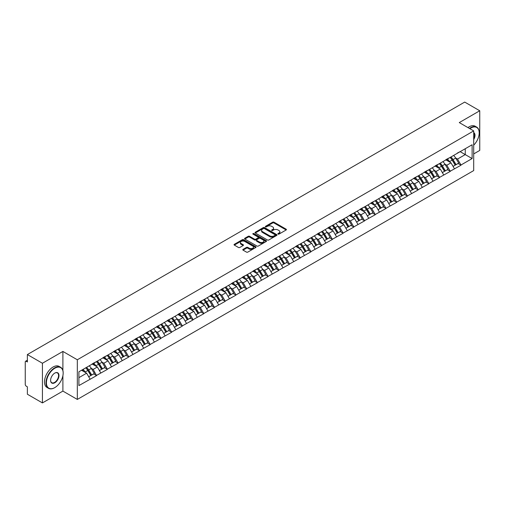 <?xml version="1.0" encoding="UTF-8"?>
<svg xmlns="http://www.w3.org/2000/svg" width="505" height="505" viewBox="0 0 505 505"><rect width="100%" height="100%" fill="white"/><g stroke="black" fill="none" stroke-linecap="round" stroke-linejoin="round"><path stroke-width="0.76" d="M278.04 234.105A0.669 0.385 0 0 0 278.987 234.105L286.152 229.971A0.953 0.549 0 0 0 286.43 229.579A0.953 0.549 0 0 0 286.152 229.194L274.013 222.187A0.953 0.549 0 0 0 272.662 222.187L265.497 226.322A0.669 0.385 0 0 0 266.444 226.865L267.372 226.335A3.049 1.761 0 0 1 271.684 226.335L272.694 226.915A3.049 1.761 0 0 1 273.59 228.159A3.049 1.761 0 0 1 272.694 229.409L271.772 229.945A0.669 0.385 0 0 0 272.713 230.488L273.641 229.952A3.049 1.761 0 0 1 277.958 229.952L278.968 230.539A3.049 1.761 0 0 1 279.858 231.782A3.049 1.761 0 0 1 278.968 233.026L278.04 233.562A0.669 0.385 0 0 0 278.04 234.105L278.04 233.562M243.063 249.356A0.953 0.549 0 0 0 242.779 249.748A0.953 0.549 0 0 0 243.063 250.139L246.465 252.102A0.953 0.549 0 0 0 247.816 252.102L255.77 247.513A0.953 0.549 0 0 0 256.048 247.122A0.953 0.549 0 0 0 255.77 246.73L243.631 239.723A0.953 0.549 0 0 0 242.286 239.723L234.326 244.319A0.953 0.549 0 0 0 234.049 244.704A0.953 0.549 0 0 0 234.326 245.095L238.442 247.469A0.953 0.549 0 0 0 239.793 247.469L243.195 245.506A0.953 0.549 0 0 0 243.473 245.114A0.953 0.549 0 0 0 243.195 244.729L241.156 243.549A2.55 1.471 0 0 1 240.412 242.507A2.55 1.471 0 0 1 241.983 241.144A2.55 1.471 0 0 1 244.761 241.466L252.752 246.08A2.55 1.471 0 0 1 253.504 247.122A2.55 1.471 0 0 1 251.926 248.479A2.55 1.471 0 0 1 249.148 248.163L247.816 247.393A0.953 0.549 0 0 0 246.465 247.393L243.063 249.356L243.063 250.139L246.465 248.189L246.465 247.393M62.898 351.436L42.426 363.253L27.377 354.567L464.707 102.079L479.75 110.765L459.279 122.589L473.703 130.915L77.322 359.768L62.898 351.436L62.898 370.525M267.435 239.995A0.953 0.549 0 0 0 268.786 239.995L276.74 235.399A0.953 0.549 0 0 0 277.024 235.014A0.953 0.549 0 0 0 276.74 234.623L264.607 227.616A0.953 0.549 0 0 0 263.257 227.616L255.296 232.212A0.953 0.549 0 0 0 255.019 232.597A0.953 0.549 0 0 0 255.296 232.988L267.435 239.995M253.239 234.251A0.669 0.385 0 0 1 253.914 234.345L253.914 233.556L266.255 240.677A0.953 0.549 0 0 1 266.539 241.068A0.953 0.549 0 0 1 266.255 241.459L258.301 246.049A0.953 0.549 0 0 1 256.95 246.049L244.811 239.042L244.811 238.265A0.953 0.549 0 0 0 244.534 238.65A0.953 0.549 0 0 0 244.811 239.042M244.811 238.265L248.22 236.296A0.953 0.549 0 0 1 249.565 236.296L254.488 239.143A0.953 0.549 0 0 0 255.839 239.143L258.099 237.836A0.953 0.549 0 0 0 258.377 237.445A0.953 0.549 0 0 0 258.099 237.06L252.973 234.099A0.669 0.385 0 0 1 253.914 233.556M42.426 363.253L42.426 402.921L62.898 391.097L77.322 399.43L77.322 359.768M77.322 399.43L473.703 170.576L473.703 130.915M85.749 367.829A6.508 3.756 -120 0 1 87.977 370.436L91.014 375.442L93.659 373.915L96.594 375.613L93.16 369.426L91.254 368.322M96.594 375.613L78.9 385.586L78.9 371.781L472.124 144.758L472.124 158.564L460.964 165.009L457.524 159.056L455.624 157.958M450.119 157.465A6.508 3.756 -120 0 1 452.347 160.066L455.384 165.078L458.029 163.551L460.964 165.009M460.964 165.242L450.245 171.195L446.811 165.242L444.905 164.144M439.401 163.652A6.508 3.756 -120 0 1 441.629 166.252L444.665 171.264L447.31 169.737L450.245 171.195M450.245 171.429L439.527 177.381L436.093 171.429L434.193 170.33M428.688 169.838A6.508 3.756 -120 0 1 430.916 172.445L433.947 177.451L436.591 175.923L439.527 177.381M439.527 177.621L428.808 183.567L425.374 177.621L423.474 176.523M417.97 176.024A6.508 3.756 -120 0 1 420.198 178.631L423.234 183.637L425.879 182.109L428.808 183.567M428.808 183.807L418.096 189.754L414.662 183.807L412.755 182.709M407.251 182.21A6.508 3.756 -120 0 1 409.479 184.817L412.516 189.823L415.16 188.302L418.096 189.754M418.096 189.994L407.377 195.94L403.943 189.994L402.037 188.895M396.539 188.397A6.508 3.756 -120 0 1 398.767 191.004L401.797 196.016L404.442 194.488L407.377 195.94M407.377 196.18L396.659 202.133L393.225 196.18L391.324 195.082M385.82 194.589A6.508 3.756 -120 0 1 388.048 197.19L391.085 202.202L393.73 200.674L396.659 202.133M396.659 202.366L385.946 208.319L382.512 202.366L380.606 201.268M375.101 200.775A6.508 3.756 -120 0 1 377.33 203.376L380.366 208.388L383.011 206.861L385.946 208.319M385.946 208.552L375.228 214.505L371.794 208.552L369.887 207.454M364.389 206.962A6.508 3.756 -120 0 1 366.617 209.569L369.647 214.575L372.292 213.047L375.228 214.505M375.228 214.745L364.509 220.691L361.075 214.745L359.175 213.64M353.67 213.148A6.508 3.756 -120 0 1 355.899 215.755L358.929 220.761L361.574 219.233L364.509 220.691M364.509 220.931L353.797 226.878L350.356 220.931L348.456 219.833M342.952 219.334A6.508 3.756 -120 0 1 345.18 221.941L348.216 226.947L350.861 225.419L353.797 226.878M353.797 227.117L343.078 233.064L339.644 227.117L337.738 226.019M332.233 225.52A6.508 3.756 -120 0 1 334.462 228.127L337.498 233.14L340.143 231.612L343.078 233.064M343.078 233.304L332.359 239.25L328.925 233.304L327.025 232.205M321.521 231.707A6.508 3.756 -120 0 1 323.749 234.314L326.779 239.326L329.424 237.798L332.359 239.25M332.359 239.49L321.641 245.443L318.207 239.49L316.307 238.392M310.802 237.899A6.508 3.756 -120 0 1 313.031 240.5L316.067 245.512L318.712 243.984L321.641 245.443M321.641 245.676L310.928 251.629L307.495 245.676L305.588 244.578M300.084 244.085A6.508 3.756 -120 0 1 302.312 246.692L305.348 251.698L307.993 250.171L310.928 251.629M310.928 251.862L300.21 257.815L296.776 251.862L294.87 250.764M289.371 250.272A6.508 3.756 -120 0 1 291.6 252.879L294.63 257.885L297.275 256.357L300.21 257.815M300.21 258.055L289.491 264.001L286.057 258.055L284.157 256.957M278.653 256.458A6.508 3.756 -120 0 1 280.881 259.065L283.917 264.071L286.556 262.543L289.491 264.001M289.491 264.241L278.779 270.188L275.345 264.241L273.439 263.143M267.934 262.644A6.508 3.756 -120 0 1 270.162 265.251L273.199 270.257L275.844 268.736L278.779 270.188M278.779 270.427L268.06 276.374L264.626 270.427L262.72 269.329M257.222 268.83A6.508 3.756 -120 0 1 259.45 271.438L262.48 276.45L265.125 274.922L268.06 276.374M268.06 276.614L257.342 282.566L253.908 276.614L252.008 275.515M246.503 275.023A6.508 3.756 -120 0 1 248.731 277.624L251.761 282.636L254.406 281.108L257.342 282.566M257.342 282.8L246.629 288.753L243.189 282.8L241.289 281.702M235.784 281.209A6.508 3.756 -120 0 1 238.013 283.81L241.049 288.822L243.694 287.294L246.629 288.753M246.629 288.986L235.911 294.939L232.477 288.986L230.57 287.888M225.066 287.395A6.508 3.756 -120 0 1 227.294 290.003L230.331 295.008L232.975 293.481L235.911 294.939M235.911 295.179L225.192 301.125L221.758 295.179L219.858 294.08M214.354 293.582A6.508 3.756 -120 0 1 216.582 296.189L219.612 301.195L222.257 299.667L225.192 301.125M225.192 301.365L214.473 307.311L211.039 301.365L209.139 300.267M203.635 299.768A6.508 3.756 -120 0 1 205.863 302.375L208.9 307.381L211.544 305.86L214.473 307.311M214.473 307.551L203.761 313.498L200.327 307.551L198.421 306.453M192.916 305.954A6.508 3.756 -120 0 1 195.145 308.561L198.181 313.573L200.826 312.046L203.761 313.498M203.761 313.738L193.043 319.69L189.609 313.738L187.702 312.639M182.204 312.147A6.508 3.756 -120 0 1 184.432 314.748L187.462 319.76L190.107 318.232L193.043 319.69M193.043 319.924L182.324 325.877L178.89 319.924L176.99 318.825M171.485 318.333A6.508 3.756 -120 0 1 173.714 320.934L176.744 325.946L179.389 324.418L182.324 325.877M182.324 326.11L171.612 332.063L168.171 326.11L166.271 325.012M160.767 324.519A6.508 3.756 -120 0 1 162.995 327.126L166.031 332.132L168.676 330.605L171.612 332.063M171.612 332.303L160.893 338.249L157.459 332.303L155.553 331.204M150.048 330.706A6.508 3.756 -120 0 1 152.276 333.313L155.313 338.318L157.958 336.791L160.893 338.249M160.893 338.489L150.174 344.435L146.74 338.489L144.84 337.39M139.336 336.892A6.508 3.756 -120 0 1 141.564 339.499L144.594 344.505L147.239 342.983L150.174 344.435M150.174 344.675L139.462 350.622L136.022 344.675L134.122 343.577M128.617 343.078A6.508 3.756 -120 0 1 130.845 345.685L133.882 350.697L136.527 349.17L139.462 350.622M139.462 350.861L128.743 356.814L125.309 350.861L123.403 349.763M117.899 349.271A6.508 3.756 -120 0 1 120.127 351.871L123.163 356.883L125.808 355.356L128.743 356.814M128.743 357.048L118.025 363L114.591 357.048L112.691 355.949M107.186 355.457A6.508 3.756 -120 0 1 109.415 358.058L112.445 363.07L115.089 361.542L118.025 363M118.025 363.234L107.306 369.187L103.872 363.234L101.972 362.135M96.468 361.643A6.508 3.756 -120 0 1 98.696 364.25L101.732 369.256L104.377 367.728L107.306 369.187M107.306 369.426L96.594 375.373M92.952 363.436L96.594 361.567M93.16 369.426L97.345 367.002L92.055 363.947M100.785 372.955L97.345 367.002M103.67 357.25L107.306 355.381M103.872 363.234L108.064 360.816L102.774 357.761M111.498 366.769L108.064 360.816M114.382 351.057L118.025 349.195M114.591 357.048L118.782 354.63L113.492 351.575M122.216 360.576L118.782 354.63M125.101 344.871L128.743 343.009M125.309 350.861L129.501 348.444L124.211 345.388M132.935 354.39L129.501 348.444M135.82 338.685L139.462 336.822M136.022 344.675L140.213 342.257L134.923 339.202M143.647 348.204L140.213 342.257M146.532 332.498L150.174 330.636M146.74 338.489L150.932 336.065L145.642 333.016M154.366 342.018L150.932 336.065M157.251 326.312L160.893 324.444M157.459 332.303L161.65 329.879L156.361 326.823M165.084 335.831L161.65 329.879M167.969 320.126L171.612 318.257M168.171 326.11L172.363 323.692L167.073 320.637M175.797 329.645L172.363 323.692M178.688 313.933L182.324 312.071M178.89 319.924L183.081 317.506L177.792 314.451M186.515 323.452L183.081 317.506M189.4 307.747L193.043 305.885M189.609 313.738L193.8 311.32L188.51 308.265M197.234 317.266L193.8 311.32M200.119 301.561L203.761 299.699M200.327 307.551L204.512 305.134L199.222 302.078M207.953 311.08L204.512 305.134M210.838 295.375L214.473 293.512M211.039 301.365L215.231 298.941L209.941 295.892M218.665 304.894L215.231 298.941M221.55 289.188L225.192 287.326M221.758 295.179L225.95 292.755L220.66 289.706M229.384 298.707L225.95 292.755M232.268 283.002L235.911 281.134M232.477 288.986L236.668 286.569L231.378 283.513M240.102 292.521L236.668 286.569M242.987 276.816L246.629 274.947M243.189 282.8L247.381 280.382L242.091 277.327M250.815 286.329L247.381 280.382M253.699 270.623L257.342 268.761M253.908 276.614L258.099 274.196L252.809 271.141M261.533 280.142L258.099 274.196M264.418 264.437L268.06 262.575M264.626 270.427L268.818 268.01L263.528 264.955M272.252 273.956L268.818 268.01M275.137 258.251L278.779 256.389M275.345 264.241L279.53 261.824L274.24 258.768M282.964 267.77L279.53 261.824M285.855 252.064L289.491 250.202M286.057 258.055L290.249 255.631L284.959 252.582M293.683 261.584L290.249 255.631M296.568 245.878L300.21 244.01M296.776 251.862L300.967 249.445L295.677 246.389M304.401 255.397L300.967 249.445M307.286 239.692L310.928 237.823M307.495 245.676L311.68 243.258L306.39 240.203M315.12 249.211L311.68 243.258M318.005 233.499L321.641 231.637M318.207 239.49L322.398 237.072L317.108 234.017M325.832 243.019L322.398 237.072M328.717 227.313L332.359 225.451M328.925 233.304L333.117 230.886L327.827 227.831M336.551 236.832L333.117 230.886M339.436 221.127L343.078 219.265M339.644 227.117L343.836 224.7L338.546 221.644M347.27 230.646L343.836 224.7M350.154 214.941L353.797 213.078M350.356 220.931L354.548 218.507L349.258 215.458M357.982 224.46L354.548 218.507M360.867 208.754L364.509 206.886M361.075 214.745L365.266 212.321L359.977 209.266M368.701 218.274L365.266 212.321M371.585 202.568L375.228 200.7M371.794 208.552L375.985 206.135L370.695 203.079M379.419 212.087L375.985 206.135M382.304 196.376L385.946 194.513M382.512 202.366L386.697 199.948L381.408 196.893M390.138 205.895L386.697 199.948M393.023 190.189L396.659 188.327M393.225 196.18L397.416 193.762L392.126 190.707M400.85 199.709L397.416 193.762M403.735 184.003L407.377 182.141M403.943 189.994L408.135 187.576L402.845 184.521M411.569 193.522L408.135 187.576M414.453 177.817L418.096 175.955M414.662 183.807L418.847 181.383L413.557 178.334M422.287 187.336L418.847 181.383M425.172 171.631L428.808 169.762M425.374 177.621L429.566 175.197L424.276 172.142M433 181.15L429.566 175.197M435.884 165.444L439.527 163.576M436.093 171.429L440.284 169.011L434.994 165.956M443.718 174.964L440.284 169.011M446.603 159.252L450.245 157.39M446.811 165.242L451.003 162.825L445.713 159.769M454.437 168.771L451.003 162.825M457.322 153.065L460.964 151.203M457.524 159.056L465.256 154.593L465.256 148.722L472.124 144.758M460.169 151.658L472.124 158.564M473.703 153.918L479.75 150.433L479.75 110.765M42.426 402.921L27.377 394.235L27.377 386.817L26.279 386.18A1.458 0.84 -120 0 1 25.25 384.393L25.25 361.946A1.458 0.84 -120 0 1 25.553 361.277A1.458 0.84 -120 0 1 26.279 361.353L27.377 361.984L27.377 354.567M78.9 377.652L86.633 373.189L81.545 370.253M90.067 379.141L86.633 373.189M452.196 160.186L452.537 160.382M441.484 166.372L441.818 166.568M430.765 172.559L431.106 172.754M420.046 178.745L420.387 178.94M409.328 184.931L409.669 185.127M398.615 191.124L398.956 191.319M387.897 197.31L388.238 197.505M377.178 203.496L377.519 203.692M366.466 209.682L366.807 209.878M355.747 215.869L356.088 216.064M345.029 222.055L345.37 222.25M334.316 228.241L334.651 228.443M323.598 234.434L323.939 234.629M312.879 240.62L313.22 240.816M302.16 246.806L302.501 247.002M291.448 252.992L291.789 253.188M280.73 259.179L281.07 259.374M270.011 265.365L270.352 265.567M259.299 271.557L259.639 271.753M248.58 277.744L248.921 277.939M237.861 283.93L238.202 284.126M227.149 290.116L227.484 290.312M216.43 296.302L216.771 296.498M205.712 302.489L206.053 302.691M194.993 308.681L195.334 308.877M184.281 314.868L184.622 315.063M173.562 321.054L173.903 321.249M162.844 327.24L163.184 327.436M152.131 333.426L152.472 333.622M141.413 339.613L141.754 339.808M130.694 345.805L131.035 346.001M119.982 351.991L120.316 352.187M109.263 358.178L109.604 358.373M98.544 364.364L98.885 364.559M87.826 370.55L88.167 370.746M62.898 391.097L62.898 375.707M278.305 234.2L278.968 233.821A3.049 1.761 0 0 0 279.858 232.578L279.858 231.782M273.59 228.159L273.59 228.954A3.049 1.761 0 0 1 272.694 230.198L272.037 230.583M286.152 229.194L286.152 229.971L274.013 222.976A0.953 0.549 0 0 0 272.662 222.976L265.763 226.96M276.727 235.412L264.607 228.411A0.953 0.549 0 0 0 263.257 228.411L255.309 232.994L255.296 232.212M275.055 235.286A0.669 0.385 0 0 0 275.055 234.743L264.405 228.588A0.669 0.385 0 0 0 263.459 228.588L262.48 229.156A3.049 1.761 0 0 0 261.59 230.4A3.049 1.761 0 0 0 262.48 231.643L269.765 235.848A3.049 1.761 0 0 0 274.076 235.848L275.055 235.286L275.055 236.081A0.669 0.385 0 0 0 275.25 235.803L275.25 235.014M261.59 230.4L261.59 231.195A3.049 1.761 0 0 0 262.48 232.439L262.48 231.643M275.055 236.081L274.076 236.643A3.049 1.761 0 0 1 269.765 236.643L262.48 232.439M244.824 239.048L248.22 237.091L248.22 236.296M258.377 237.445L258.377 238.24A0.953 0.549 0 0 1 258.099 238.631L255.839 239.932A0.953 0.549 0 0 1 254.488 239.932L249.565 237.091A0.953 0.549 0 0 0 248.22 237.091M253.914 234.345L266.242 241.466M259.595 242.091A2.55 1.471 0 0 0 262.379 242.406A2.55 1.471 0 0 0 263.951 241.049A2.55 1.471 0 0 0 263.206 240.008L260.391 238.379A0.953 0.549 0 0 0 259.04 238.379L256.78 239.686A0.953 0.549 0 0 0 256.502 240.077A0.953 0.549 0 0 0 256.78 240.462L259.595 242.091L259.595 242.88A2.55 1.471 0 0 0 262.379 243.202A2.55 1.471 0 0 0 263.951 241.838L263.951 241.049M256.502 240.077L256.502 240.866A0.953 0.549 0 0 0 256.78 241.257L256.78 240.462M259.595 242.88L256.78 241.257M253.504 247.122L253.504 247.917A2.55 1.471 0 0 1 251.926 249.274A2.55 1.471 0 0 1 249.148 248.952L247.816 248.189A0.953 0.549 0 0 0 246.465 248.189M240.412 242.507L240.412 243.303A2.55 1.471 0 0 0 241.156 244.344L241.156 243.549M243.183 245.512L241.156 244.344M255.757 247.519L243.631 240.519A0.953 0.549 0 0 0 242.286 240.519L234.339 245.102M453.61 155.452A7.966 4.602 60 0 1 455.693 158.078L453.048 159.599A7.966 4.602 -120 0 0 450.965 156.979M453.048 159.599L456.084 164.611L458.729 163.083L455.693 158.078M455.384 165.078L456.084 164.611M458.029 163.551L458.729 163.083M446.407 159.365A6.508 3.756 60 0 1 448.2 161.209M447.424 159.018A7.966 4.602 60 0 1 449.513 161.644L449.81 162.137M453.073 166.41L455.188 165.129L452.158 160.117A7.966 4.602 -120 0 0 450.069 157.491M455.188 165.129L453.042 166.366M442.891 161.638A7.966 4.602 60 0 1 444.981 164.264L442.336 165.791A7.966 4.602 -120 0 0 440.246 163.166M442.336 165.791L445.366 170.797L448.011 169.27L444.981 164.264M444.665 171.264L445.366 170.797M447.31 169.737L448.011 169.27M435.689 165.558A6.508 3.756 60 0 1 437.488 167.395M436.705 165.204A7.966 4.602 60 0 1 438.794 167.83L439.098 168.323M442.355 172.596L444.476 171.315L441.439 166.303A7.966 4.602 -120 0 0 439.35 163.677M444.476 171.315L442.329 172.552M432.173 167.824A7.966 4.602 60 0 1 434.262 170.45L431.617 171.978A7.966 4.602 -120 0 0 429.528 169.352M431.617 171.978L434.653 176.984L437.292 175.456L434.262 170.45M433.947 177.451L434.653 176.984M436.591 175.923L437.292 175.456M424.976 171.744A6.508 3.756 60 0 1 426.769 173.581M425.993 171.391A7.966 4.602 60 0 1 428.076 174.017L428.379 174.515M431.636 178.783L433.757 177.501L430.721 172.489A7.966 4.602 -120 0 0 428.638 169.869M433.757 177.501L431.611 178.738M421.454 174.01A7.966 4.602 60 0 1 423.543 176.636L420.899 178.164A7.966 4.602 -120 0 0 418.809 175.538M420.899 178.164L423.935 183.17L426.58 181.642L423.543 176.636M423.234 183.637L423.935 183.17M425.879 182.109L426.58 181.642M414.258 177.93A6.508 3.756 60 0 1 416.051 179.774M415.274 177.583A7.966 4.602 60 0 1 417.364 180.203L417.66 180.702M420.924 184.975L423.038 183.687L420.008 178.682A7.966 4.602 -120 0 0 417.919 176.056M423.038 183.687L420.892 184.925M410.742 180.197A7.966 4.602 60 0 1 412.825 182.823L410.186 184.35A7.966 4.602 -120 0 0 408.097 181.724M410.186 184.35L413.216 189.362L415.861 187.835L412.825 182.823M412.516 189.823L413.216 189.362M415.16 188.302L415.861 187.835M403.539 184.117A6.508 3.756 60 0 1 405.338 185.96M404.555 183.769A7.966 4.602 60 0 1 406.645 186.395L406.942 186.888M410.205 191.161L412.326 189.874L409.29 184.868A7.966 4.602 -120 0 0 407.2 182.242M412.326 189.874L410.18 191.117M400.023 186.383A7.966 4.602 60 0 1 402.113 189.009L399.468 190.536A7.966 4.602 -120 0 0 397.378 187.91M399.468 190.536L402.498 195.549L405.143 194.021L402.113 189.009M401.797 196.016L402.498 195.549M404.442 194.488L405.143 194.021M392.827 190.303A6.508 3.756 60 0 1 394.62 192.146M393.843 189.956A7.966 4.602 60 0 1 395.926 192.582L396.229 193.074M399.487 197.348L401.608 196.06L398.571 191.054A7.966 4.602 -120 0 0 396.488 188.428M401.608 196.06L399.461 197.303M473.703 145.156A11.855 6.843 120 0 0 479.201 132.897A11.855 6.843 120 0 0 470.818 128.062A11.855 6.843 120 0 0 469.846 128.687M469.454 128.466A12.145 7.013 -60 0 1 470.616 127.702A12.145 7.013 -60 0 1 476.682 127.102A12.145 7.013 -60 0 1 479.201 132.663A12.145 7.013 -60 0 1 479.201 132.783M473.703 132.562A5.927 3.421 -60 0 1 473.703 139.582M473.703 138.736A5.637 3.251 120 0 0 473.703 132.935M467.946 127.588A12.145 7.013 -60 0 1 469.101 126.831A12.145 7.013 -60 0 1 475.173 126.231L476.682 127.102M54.584 387.726L54.792 387.606A11.855 6.843 120 0 0 63.169 373.094A11.855 6.843 120 0 0 54.792 368.252A11.855 6.843 120 0 0 46.409 382.771A11.855 6.843 120 0 0 54.792 387.606L54.584 387.726A12.145 7.013 -60 0 1 48.512 388.326A12.145 7.013 -60 0 1 46.649 378.599A12.145 7.013 -60 0 1 54.584 367.899A12.145 7.013 -60 0 1 60.657 367.293A12.145 7.013 -60 0 1 63.169 372.854A12.145 7.013 -60 0 1 63.169 372.974M54.792 373.094L54.792 373.094A5.927 3.421 -60 0 1 58.978 375.512A5.927 3.421 -60 0 1 54.792 382.771A5.927 3.421 -60 0 1 50.601 380.347A5.927 3.421 -60 0 1 54.792 373.094L54.792 373.094M50.601 380.227A5.637 3.251 120 0 0 51.769 382.689A5.637 3.251 120 0 0 54.584 382.411A5.637 3.251 120 0 0 58.264 377.45A5.637 3.251 120 0 0 57.4 372.93A5.637 3.251 120 0 0 54.685 373.151M48.512 388.326L47.003 387.455A12.145 7.013 -60 0 1 45.141 377.727A12.145 7.013 -60 0 1 53.069 367.021A12.145 7.013 -60 0 1 59.142 366.422L60.657 367.293M389.305 192.575A7.966 4.602 60 0 1 391.394 195.195L388.749 196.723A7.966 4.602 -120 0 0 386.66 194.097M388.749 196.723L391.785 201.735L394.43 200.207L391.394 195.195M391.085 202.202L391.785 201.735M393.73 200.674L394.43 200.207M382.108 196.489A6.508 3.756 60 0 1 383.901 198.332M383.125 196.142A7.966 4.602 60 0 1 385.214 198.768L385.511 199.26M388.768 203.534L390.889 202.252L387.859 197.24A7.966 4.602 -120 0 0 385.769 194.614M390.889 202.252L388.743 203.49M378.592 198.762A7.966 4.602 60 0 1 380.675 201.388L378.03 202.915A7.966 4.602 -120 0 0 375.947 200.289M378.03 202.915L381.067 207.921L383.712 206.393L380.675 201.388M380.366 208.388L381.067 207.921M383.011 206.861L383.712 206.393M371.39 202.682A6.508 3.756 60 0 1 373.189 204.519M372.406 202.328A7.966 4.602 60 0 1 374.495 204.954L374.792 205.447M378.056 209.72L380.177 208.439L377.14 203.427A7.966 4.602 -120 0 0 375.051 200.801M380.177 208.439L378.03 209.676M367.874 204.948A7.966 4.602 60 0 1 369.963 207.574L367.318 209.102A7.966 4.602 -120 0 0 365.229 206.476M367.318 209.102L370.348 214.107L372.993 212.58L369.963 207.574M369.647 214.575L370.348 214.107M372.292 213.047L372.993 212.58M360.671 208.868A6.508 3.756 60 0 1 362.47 210.705M361.694 208.514A7.966 4.602 60 0 1 363.777 211.141L364.08 211.639M367.337 215.906L369.458 214.625L366.422 209.613A7.966 4.602 -120 0 0 364.332 206.987M369.458 214.625L367.312 215.862M357.155 211.134A7.966 4.602 60 0 1 359.244 213.76L356.599 215.288A7.966 4.602 -120 0 0 354.51 212.662M356.599 215.288L359.636 220.294L362.281 218.766L359.244 213.76M358.929 220.761L359.636 220.294M361.574 219.233L362.281 218.766M349.959 215.054A6.508 3.756 60 0 1 351.751 216.898M350.975 214.707A7.966 4.602 60 0 1 353.064 217.327L353.361 217.825M356.618 222.099L358.739 220.811L355.709 215.805A7.966 4.602 -120 0 0 353.62 213.179M358.739 220.811L356.593 222.048M346.443 217.32A7.966 4.602 60 0 1 348.526 219.946L345.881 221.474A7.966 4.602 -120 0 0 343.798 218.848M345.881 221.474L348.917 226.486L351.562 224.959L348.526 219.946M348.216 226.947L348.917 226.486M350.861 225.419L351.562 224.959M339.24 221.24A6.508 3.756 60 0 1 341.033 223.084M340.256 220.893A7.966 4.602 60 0 1 342.346 223.519L342.642 224.012M345.906 228.285L348.021 226.998L344.991 221.992A7.966 4.602 -120 0 0 342.901 219.366M348.021 226.998L345.874 228.235M335.724 223.507A7.966 4.602 60 0 1 337.813 226.133L335.168 227.66A7.966 4.602 -120 0 0 333.079 225.034M335.168 227.66L338.198 232.672L340.843 231.145L337.813 226.133M337.498 233.14L338.198 232.672M340.143 231.612L340.843 231.145M328.521 227.427A6.508 3.756 60 0 1 330.32 229.27M329.538 227.08A7.966 4.602 60 0 1 331.627 229.706L331.93 230.198M335.187 234.471L337.308 233.184L334.272 228.178A7.966 4.602 -120 0 0 332.183 225.552M337.308 233.184L335.162 234.427M325.005 229.699A7.966 4.602 60 0 1 327.095 232.319L324.45 233.847A7.966 4.602 -120 0 0 322.36 231.221M324.45 233.847L327.48 238.859L330.125 237.331L327.095 232.319M326.779 239.326L327.48 238.859M329.424 237.798L330.125 237.331M317.809 233.613A6.508 3.756 60 0 1 319.602 235.456M318.825 233.266A7.966 4.602 60 0 1 320.909 235.892L321.212 236.384M324.469 240.658L326.59 239.376L323.553 234.364A7.966 4.602 -120 0 0 321.47 231.738M326.59 239.376L324.444 240.614M314.287 235.886A7.966 4.602 60 0 1 316.376 238.511L313.731 240.033A7.966 4.602 -120 0 0 311.642 237.413M313.731 240.033L316.768 245.045L319.412 243.517L316.376 238.511M316.067 245.512L316.768 245.045M318.712 243.984L319.412 243.517M307.091 239.799A6.508 3.756 60 0 1 308.883 241.643M308.107 239.452A7.966 4.602 60 0 1 310.196 242.078L310.493 242.57M313.75 246.844L315.871 245.563L312.841 240.55A7.966 4.602 -120 0 0 310.752 237.924M315.871 245.563L313.725 246.8M303.574 242.072A7.966 4.602 60 0 1 305.658 244.698L303.013 246.225A7.966 4.602 -120 0 0 300.93 243.599M303.013 246.225L306.049 251.231L308.694 249.704L305.658 244.698M305.348 251.698L306.049 251.231M307.993 250.171L308.694 249.704M296.372 245.992A6.508 3.756 60 0 1 298.171 247.829M297.388 245.638A7.966 4.602 60 0 1 299.478 248.264L299.774 248.757M303.038 253.03L305.159 251.749L302.123 246.737A7.966 4.602 -120 0 0 300.033 244.111M305.159 251.749L303.013 252.986M292.856 248.258A7.966 4.602 60 0 1 294.945 250.884L292.3 252.412A7.966 4.602 -120 0 0 290.211 249.786M292.3 252.412L295.33 257.417L297.975 255.89L294.945 250.884M294.63 257.885L295.33 257.417M297.275 256.357L297.975 255.89M285.66 252.178A6.508 3.756 60 0 1 287.452 254.021M286.676 251.825A7.966 4.602 60 0 1 288.759 254.451L289.062 254.949M292.319 259.223L294.44 257.935L291.404 252.923A7.966 4.602 -120 0 0 289.321 250.303M294.44 257.935L292.294 259.172M282.137 254.444A7.966 4.602 60 0 1 284.227 257.07L281.582 258.598A7.966 4.602 -120 0 0 279.492 255.972M281.582 258.598L284.618 263.604L287.263 262.082L284.227 257.07M283.917 264.071L284.618 263.604M286.556 262.543L287.263 262.082M274.941 258.364A6.508 3.756 60 0 1 276.734 260.208M275.957 258.017A7.966 4.602 60 0 1 278.047 260.643L278.343 261.135M281.601 265.409L283.722 264.121L280.692 259.115A7.966 4.602 -120 0 0 278.602 256.489M283.722 264.121L281.575 265.359M271.425 260.63A7.966 4.602 60 0 1 273.508 263.257L270.863 264.784A7.966 4.602 -120 0 0 268.78 262.158M270.863 264.784L273.899 269.796L276.544 268.269L273.508 263.257M273.199 270.257L273.899 269.796M275.844 268.736L276.544 268.269M264.222 264.551A6.508 3.756 60 0 1 266.021 266.394M265.239 264.203A7.966 4.602 60 0 1 267.328 266.829L267.625 267.322M270.888 271.595L273.003 270.308L269.973 265.302A7.966 4.602 -120 0 0 267.884 262.676M273.003 270.308L270.857 271.551M260.706 266.817A7.966 4.602 60 0 1 262.796 269.443L260.151 270.97A7.966 4.602 -120 0 0 258.061 268.344M260.151 270.97L263.181 275.982L265.826 274.455L262.796 269.443M262.48 276.45L263.181 275.982M265.125 274.922L265.826 274.455M253.504 270.737A6.508 3.756 60 0 1 255.303 272.58M254.52 270.39A7.966 4.602 60 0 1 256.609 273.016L256.912 273.508M260.17 277.782L262.291 276.494L259.254 271.488A7.966 4.602 -120 0 0 257.165 268.862M262.291 276.494L260.144 277.737M249.988 273.009A7.966 4.602 60 0 1 252.077 275.635L249.432 277.157A7.966 4.602 -120 0 0 247.343 274.537M249.432 277.157L252.468 282.169L255.113 280.641L252.077 275.635M251.761 282.636L252.468 282.169M254.406 281.108L255.113 280.641M242.791 276.923A6.508 3.756 60 0 1 244.584 278.766M243.808 276.576A7.966 4.602 60 0 1 245.897 279.202L246.194 279.694M249.451 283.968L251.572 282.686L248.542 277.674A7.966 4.602 -120 0 0 246.453 275.048M251.572 282.686L249.426 283.924M239.275 279.196A7.966 4.602 60 0 1 241.358 281.822L238.714 283.349A7.966 4.602 -120 0 0 236.63 280.723M238.714 283.349L241.75 288.355L244.395 286.827L241.358 281.822M241.049 288.822L241.75 288.355M243.694 287.294L244.395 286.827M232.073 283.116A6.508 3.756 60 0 1 233.865 284.953M233.089 282.762A7.966 4.602 60 0 1 235.178 285.388L235.475 285.88M238.739 290.154L240.853 288.873L237.823 283.861A7.966 4.602 -120 0 0 235.734 281.234M240.853 288.873L238.707 290.11M228.557 285.382A7.966 4.602 60 0 1 230.646 288.008L228.001 289.535A7.966 4.602 -120 0 0 225.912 286.909M228.001 289.535L231.031 294.541L233.676 293.014L230.646 288.008M230.331 295.008L231.031 294.541M232.975 293.481L233.676 293.014M221.354 289.302A6.508 3.756 60 0 1 223.153 291.139M222.37 288.948A7.966 4.602 60 0 1 224.46 291.574L224.763 292.073M228.02 296.347L230.141 295.059L227.105 290.047A7.966 4.602 -120 0 0 225.015 287.427M230.141 295.059L227.995 296.296M217.838 291.568A7.966 4.602 60 0 1 219.927 294.194L217.283 295.722A7.966 4.602 -120 0 0 215.193 293.096M217.283 295.722L220.313 300.727L222.957 299.206L219.927 294.194M219.612 301.195L220.313 300.727M222.257 299.667L222.957 299.206M210.642 295.488A6.508 3.756 60 0 1 212.435 297.331M211.658 295.141A7.966 4.602 60 0 1 213.741 297.767L214.044 298.259M217.302 302.533L219.423 301.245L216.386 296.239A7.966 4.602 -120 0 0 214.303 293.613M219.423 301.245L217.276 302.482M207.119 297.754A7.966 4.602 60 0 1 209.209 300.38L206.564 301.908A7.966 4.602 -120 0 0 204.475 299.282M206.564 301.908L209.6 306.92L212.245 305.392L209.209 300.38M208.9 307.381L209.6 306.92M211.544 305.86L212.245 305.392M199.923 301.674A6.508 3.756 60 0 1 201.716 303.518M200.939 301.327A7.966 4.602 60 0 1 203.029 303.953L203.326 304.446M206.583 308.719L208.704 307.431L205.674 302.426A7.966 4.602 -120 0 0 203.584 299.8M208.704 307.431L206.558 308.675M196.407 303.941A7.966 4.602 60 0 1 198.49 306.567L195.845 308.094A7.966 4.602 -120 0 0 193.762 305.468M195.845 308.094L198.882 313.106L201.527 311.579L198.49 306.567M198.181 313.573L198.882 313.106M200.826 312.046L201.527 311.579M189.205 307.861A6.508 3.756 60 0 1 191.004 309.704M190.221 307.513A7.966 4.602 60 0 1 192.31 310.139L192.607 310.632M195.871 314.905L197.992 313.618L194.955 308.612A7.966 4.602 -120 0 0 192.866 305.986M197.992 313.618L195.845 314.861M185.689 310.133A7.966 4.602 60 0 1 187.778 312.759L185.133 314.28A7.966 4.602 -120 0 0 183.044 311.661M185.133 314.28L188.163 319.293L190.808 317.765L187.778 312.759M187.462 319.76L188.163 319.293M190.107 318.232L190.808 317.765M178.486 314.047A6.508 3.756 60 0 1 180.285 315.89M179.509 313.7A7.966 4.602 60 0 1 181.592 316.326L181.895 316.818M185.152 321.092L187.273 319.81L184.237 314.798A7.966 4.602 -120 0 0 182.154 312.172M187.273 319.81L185.127 321.047M174.97 316.319A7.966 4.602 60 0 1 177.059 318.945L174.414 320.473A7.966 4.602 -120 0 0 172.325 317.847M174.414 320.473L177.451 325.479L180.096 323.951L177.059 318.945M176.744 325.946L177.451 325.479M179.389 324.418L180.096 323.951M167.774 320.239A6.508 3.756 60 0 1 169.566 322.076M168.79 319.886A7.966 4.602 60 0 1 170.879 322.512L171.176 323.004M174.433 327.278L176.554 325.996L173.524 320.984A7.966 4.602 -120 0 0 171.435 318.358M176.554 325.996L174.408 327.234M164.258 322.506A7.966 4.602 60 0 1 166.341 325.132L163.696 326.659A7.966 4.602 -120 0 0 161.613 324.033M163.696 326.659L166.732 331.665L169.377 330.137L166.341 325.132M166.031 332.132L166.732 331.665M168.676 330.605L169.377 330.137M157.055 326.426A6.508 3.756 60 0 1 158.854 328.263M158.071 326.072A7.966 4.602 60 0 1 160.161 328.698L160.457 329.197M163.721 333.464L165.836 332.183L162.806 327.171A7.966 4.602 -120 0 0 160.716 324.551M165.836 332.183L163.689 333.42M153.539 328.692A7.966 4.602 60 0 1 155.628 331.318L152.983 332.845A7.966 4.602 -120 0 0 150.894 330.219M152.983 332.845L156.013 337.851L158.658 336.324L155.628 331.318M155.313 338.318L156.013 337.851M157.958 336.791L158.658 336.324M146.336 332.612A6.508 3.756 60 0 1 148.135 334.455M147.353 332.265A7.966 4.602 60 0 1 149.442 334.884L149.745 335.383M153.002 339.657L155.123 338.369L152.087 333.363A7.966 4.602 -120 0 0 149.998 330.737M155.123 338.369L152.977 339.606M142.82 334.878A7.966 4.602 60 0 1 144.91 337.504L142.265 339.032A7.966 4.602 -120 0 0 140.175 336.406M142.265 339.032L145.301 344.044L147.946 342.516L144.91 337.504M144.594 344.505L145.301 344.044M147.239 342.983L147.946 342.516M135.624 338.798A6.508 3.756 60 0 1 137.417 340.641M136.64 338.451A7.966 4.602 60 0 1 138.724 341.077L139.026 341.569M142.284 345.843L144.405 344.555L141.368 339.549A7.966 4.602 -120 0 0 139.285 336.923M144.405 344.555L142.258 345.799M132.108 341.064A7.966 4.602 60 0 1 134.191 343.69L131.546 345.218A7.966 4.602 -120 0 0 129.463 342.592M131.546 345.218L134.582 350.23L137.227 348.702L134.191 343.69M133.882 350.697L134.582 350.23M136.527 349.17L137.227 348.702M124.905 344.984A6.508 3.756 60 0 1 126.698 346.828M125.922 344.637A7.966 4.602 60 0 1 128.011 347.263L128.308 347.756M131.571 352.029L133.686 350.741L130.656 345.736A7.966 4.602 -120 0 0 128.567 343.11M133.686 350.741L131.54 351.985M121.389 347.257A7.966 4.602 60 0 1 123.479 349.877L120.834 351.404A7.966 4.602 -120 0 0 118.744 348.778M120.834 351.404L123.864 356.416L126.509 354.889L123.479 349.877M123.163 356.883L123.864 356.416M125.808 355.356L126.509 354.889M114.187 351.171A6.508 3.756 60 0 1 115.986 353.014M115.203 350.823A7.966 4.602 60 0 1 117.293 353.449L117.589 353.942M120.853 358.215L122.974 356.934L119.938 351.922A7.966 4.602 -120 0 0 117.848 349.296M122.974 356.934L120.828 358.171M110.671 353.443A7.966 4.602 60 0 1 112.76 356.069L110.115 357.597A7.966 4.602 -120 0 0 108.026 354.971M110.115 357.597L113.145 362.603L115.79 361.075L112.76 356.069M112.445 363.07L113.145 362.603M115.089 361.542L115.79 361.075M103.474 357.363A6.508 3.756 60 0 1 105.267 359.2M104.491 357.01A7.966 4.602 60 0 1 106.574 359.636L106.877 360.128M110.134 364.402L112.255 363.12L109.219 358.108A7.966 4.602 -120 0 0 107.136 355.482M112.255 363.12L110.109 364.358M99.952 359.629A7.966 4.602 60 0 1 102.042 362.255L99.397 363.783A7.966 4.602 -120 0 0 97.307 361.157M99.397 363.783L102.433 368.789L105.078 367.261L102.042 362.255M101.732 369.256L102.433 368.789M104.377 367.728L105.078 367.261M92.756 363.549A6.508 3.756 60 0 1 94.549 365.386M93.772 363.196A7.966 4.602 60 0 1 95.862 365.822L96.158 366.321M99.416 370.588L101.537 369.306L98.507 364.294A7.966 4.602 -120 0 0 96.417 361.668M101.537 369.306L99.39 370.544M89.24 365.816A7.966 4.602 60 0 1 91.323 368.442L88.678 369.969A7.966 4.602 -120 0 0 86.595 367.343M88.678 369.969L91.714 374.975L94.359 373.447L91.323 368.442M91.014 375.442L91.714 374.975M93.659 373.915L94.359 373.447M82.214 369.875A6.508 3.756 60 0 1 83.836 371.579M83.054 369.389A7.966 4.602 60 0 1 85.143 372.008L85.44 372.507M88.703 376.78L90.824 375.493L87.788 370.487A7.966 4.602 -120 0 0 85.698 367.861M90.824 375.493L88.678 376.73M27.377 360.715L26.279 361.353M278.968 233.821L278.968 233.026M271.772 230.488L271.772 229.945M272.694 230.198L272.694 229.409M265.497 226.865L265.497 226.322M272.662 222.976L272.662 222.187M274.013 222.976L274.013 222.187M263.257 228.411L263.257 227.616M264.607 228.411L264.607 227.616M276.74 235.399L276.74 234.623M269.765 236.643L269.765 235.848M274.076 236.643L274.076 235.848M249.565 237.091L249.565 236.296M254.488 239.932L254.488 239.143M255.839 239.932L255.839 239.143M258.099 238.631L258.099 237.836M266.255 241.459L266.255 240.677M247.816 248.189L247.816 247.393M249.148 248.952L249.148 248.163M243.195 245.506L243.195 244.729M234.326 245.095L234.326 244.319M242.286 240.519L242.286 239.723M243.631 240.519L243.631 239.723M255.77 247.513L255.77 246.73M452.158 160.117L449.513 161.644M441.439 166.303L438.794 167.83M430.721 172.489L428.076 174.017M420.008 178.682L417.364 180.203M409.29 184.868L406.645 186.395M398.571 191.054L395.926 192.582M387.859 197.24L385.214 198.768M377.14 203.427L374.495 204.954M366.422 209.613L363.777 211.141M355.709 215.805L353.064 217.327M344.991 221.992L342.346 223.519M334.272 228.178L331.627 229.706M323.553 234.364L320.909 235.892M312.841 240.55L310.196 242.078M302.123 246.737L299.478 248.264M291.404 252.923L288.759 254.451M280.692 259.115L278.047 260.643M269.973 265.302L267.328 266.829M259.254 271.488L256.609 273.016M248.542 277.674L245.897 279.202M237.823 283.861L235.178 285.388M227.105 290.047L224.46 291.574M216.386 296.239L213.741 297.767M205.674 302.426L203.029 303.953M194.955 308.612L192.31 310.139M184.237 314.798L181.592 316.326M173.524 320.984L170.879 322.512M162.806 327.171L160.161 328.698M152.087 333.363L149.442 334.884M141.368 339.549L138.724 341.077M130.656 345.736L128.011 347.263M119.938 351.922L117.293 353.449M109.219 358.108L106.574 359.636M98.507 364.294L95.862 365.822M87.788 370.487L85.143 372.008M27.377 360.223L25.553 361.277"/></g></svg>
